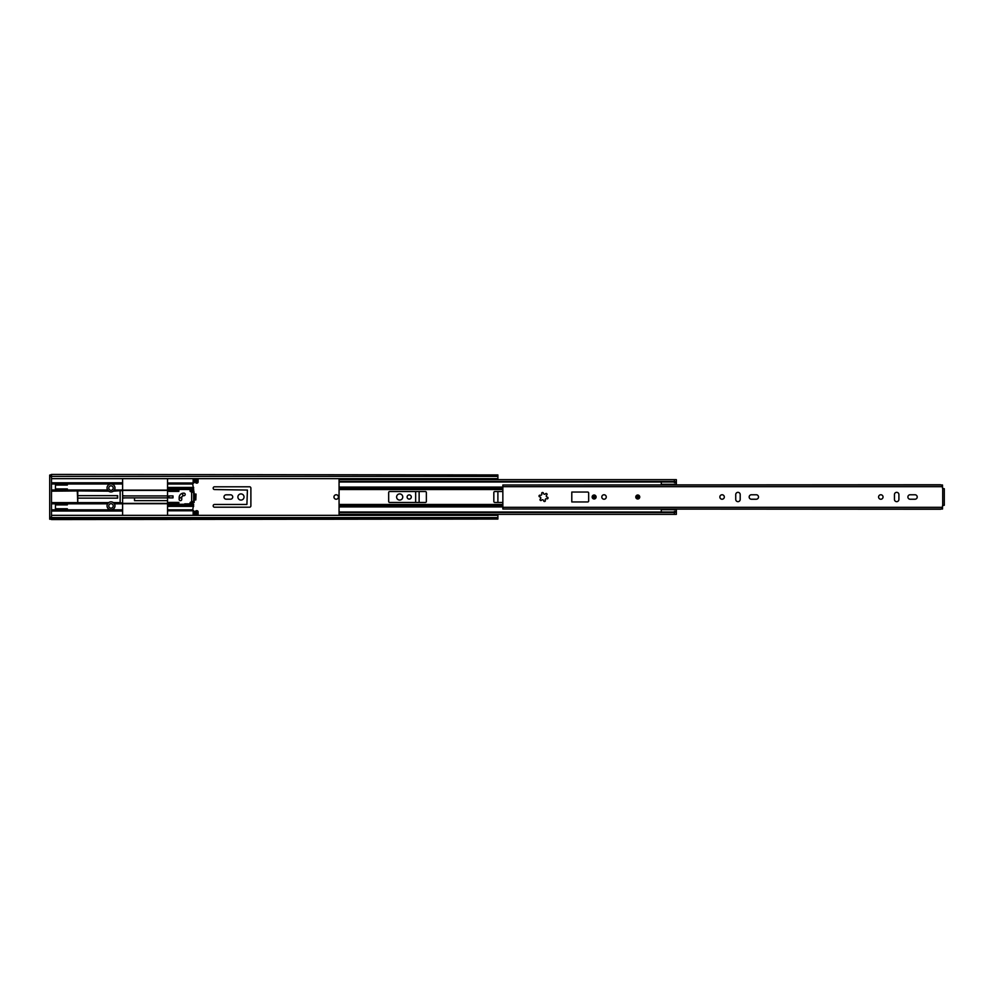 <?xml version="1.0" encoding="UTF-8"?>
<svg xmlns="http://www.w3.org/2000/svg" width="994" height="994" viewBox="0 0 994 994"><rect width="100%" height="100%" fill="white"/><g stroke="black" fill="none" stroke-linecap="round" stroke-linejoin="round"><path stroke-width="1.49" d="M336.196 494.763A2.236 2.236 0 0 0 333.959 497A2.236 2.236 0 0 0 336.196 499.236A2.236 2.236 0 0 0 338.432 497A2.236 2.236 0 0 0 336.196 494.763M111.005 485.842A2.236 2.236 0 0 0 108.768 488.066A2.236 2.236 0 0 0 111.005 490.303A2.236 2.236 0 0 0 113.241 488.066A2.236 2.236 0 0 0 111.005 485.842M111.005 503.697A2.236 2.236 0 0 0 108.768 505.934A2.236 2.236 0 0 0 111.005 508.158A2.236 2.236 0 0 0 113.241 505.934A2.236 2.236 0 0 0 111.005 503.697M240.958 493.919A3.081 3.081 0 0 0 237.889 497A3.081 3.081 0 0 0 240.958 500.081A3.081 3.081 0 0 0 244.039 497A3.081 3.081 0 0 0 240.958 493.919M399.687 493.919A3.081 3.081 0 0 0 396.606 497A3.081 3.081 0 0 0 399.687 500.081A3.081 3.081 0 0 0 402.756 497A3.081 3.081 0 0 0 399.687 493.919M409.205 494.913A2.087 2.087 0 0 0 407.118 497A2.087 2.087 0 0 0 409.205 499.087A2.087 2.087 0 0 0 411.292 497A2.087 2.087 0 0 0 409.205 494.913M193.644 494.155L194.439 494.068L194.439 499.932L193.644 499.845M195.818 494.068L195.818 499.932L196.017 494.068L194.439 494.068M63.392 504.89L57.441 504.89M57.441 508.754L63.392 508.754M57.441 488.924L63.392 488.924M63.392 485.047L57.441 485.047M213.188 505.884A1.342 1.342 0 0 0 214.518 507.213L249.544 507.213A1.342 1.342 0 0 0 250.886 505.884L250.886 488.116A1.342 1.342 0 0 0 249.544 486.787L214.518 486.787A1.342 1.342 0 0 0 213.188 488.116L213.188 488.216A1.342 1.342 0 0 0 214.518 489.557L247.407 490.054L246.91 504.443L214.518 504.443A1.342 1.342 0 0 0 213.188 505.784L213.188 505.884M230.546 499.187A2.187 2.187 0 0 0 232.733 497A2.187 2.187 0 0 0 230.546 494.813L226.185 494.813A2.187 2.187 0 0 0 223.998 497A2.187 2.187 0 0 0 226.185 499.187L230.546 499.187M415.654 491.545L415.654 502.455M419.133 502.455L419.133 491.545M51.489 519.067L497.895 519.067L51.489 519.564L51.489 478.648L497.895 478.648L497.895 479.642M497.895 491.545L497.895 502.455M497.895 514.358L497.895 515.352L51.489 515.352M488.961 514.358L488.961 515.352M492.937 515.352L492.937 514.358M492.937 479.642L492.937 478.648M488.961 478.648L488.961 479.642M497.895 474.933L51.489 474.436L497.895 474.933L497.895 478.648M51.489 478.648L51.489 474.933M497.895 519.067L497.895 515.352M194.439 499.932L195.818 499.932M51.489 490.676L108.657 491.173L107.588 489.98A3.964 3.964 0 0 1 111.005 484.003A3.964 3.964 0 0 1 114.422 489.98L113.353 491.173L122.61 490.564L122.61 483.283L51.489 483.283M108.657 491.173A3.964 3.964 0 0 0 113.353 491.173M114.969 505.834A3.964 3.964 0 0 1 111.005 509.798A3.964 3.964 0 0 1 107.588 503.821L108.657 502.629A3.964 3.964 0 0 1 113.353 502.629L114.422 503.821A3.964 3.964 0 0 1 114.969 505.834M122.61 490.564L122.61 503.237L120.137 502.629L120.137 491.173M77.768 495.658L77.768 498.143L117.652 498.143L117.652 495.658L77.768 495.658L77.768 491.173M51.489 503.126L77.768 503.126L77.768 498.143M122.61 478.648L122.61 483.283M51.489 489.98L107.588 489.98M51.489 510.518L122.61 510.518L122.61 503.237M51.489 503.821L67.356 503.821L67.356 504.89L55.453 504.89L55.453 508.754L67.356 508.754L67.356 509.823L122.61 509.823M190.401 490.104L193.855 490.949L194.141 494.105M194.141 499.895L194.141 502.455L190.401 503.697M122.61 510.518L122.61 515.352M178.858 503.697L168.943 503.697M167.551 503.697L122.61 503.697M122.61 490.104L167.551 490.104M168.943 490.104L178.858 490.104M194.141 493.533L193.842 491.26L190.152 490.402M178.858 490.402L168.943 490.402M167.551 490.402L122.61 490.402M122.61 495.658L125.095 495.919M179.156 498.69L182.001 496.689M134.513 497.882L134.513 500.665L167.551 500.665M122.61 498.143L125.095 497.882M122.61 503.399L167.551 503.399M168.943 503.399L178.858 503.399M190.152 503.399L193.842 502.542L193.842 499.87M51.489 483.979L67.356 483.979L67.356 485.047L55.453 485.047L55.453 488.924L67.356 488.924L67.356 489.98M51.489 509.823L67.356 509.823M51.489 519.216L49.7 519.216L51.489 518.731M49.7 518.731L49.7 475.082L51.489 475.082M49.7 475.082L51.489 474.585M108.097 490.676L51.489 491.173M108.097 503.126L77.768 503.126L77.284 491.173M197.222 515.352L196.713 511.686L196.216 514.457A1.193 1.193 0 0 1 195.818 515.352M198.104 478.648L198.104 481.916A1.193 1.193 0 0 1 196.911 483.109L196.514 483.109A1.193 1.193 0 0 1 195.333 481.916L194.836 479.145L194.339 481.916A1.193 1.193 0 0 1 193.147 483.109M198.092 515.352L198.104 511.885A1.193 1.193 0 0 0 196.911 510.692L196.514 510.692A1.193 1.193 0 0 0 195.333 511.885L194.836 514.656L194.339 511.885A1.193 1.193 0 0 0 193.147 510.692M193.147 478.648L193.147 483.506L167.551 483.506L167.551 478.648M193.147 510.295L193.147 515.352L167.551 515.339L167.551 510.295L193.147 510.295M190.289 503.598L190.86 503.846A0.795 0.795 0 0 1 190.065 503.051L190.065 502.902A0.795 0.795 0 0 1 190.86 502.107L191.656 502.107L191.656 491.695L190.86 491.695A0.795 0.795 0 0 1 190.065 490.899L190.065 490.75A0.795 0.795 0 0 1 190.86 489.955L193.644 489.955L192.65 483.506M192.65 510.295L193.644 504.343M191.656 491.695L193.644 492.689L193.644 501.113L191.656 502.107M167.551 510.295L167.551 483.506M167.551 504.293L183.716 504.293M181.74 497.696L181.74 499.386A1.292 1.292 0 0 1 180.448 500.665A1.292 1.292 0 0 1 179.156 499.386L179.156 497.596A4.461 4.461 0 0 1 183.617 493.136L183.915 493.136A1.292 1.292 0 0 0 182.635 494.416A1.292 1.292 0 0 0 183.915 495.708L183.716 495.708A1.988 1.988 0 0 0 181.74 497.696M173.006 495.907L173.006 497.895L168.943 497.895L168.943 495.907L173.006 495.907M178.858 489.508L178.858 491.396L168.943 491.396L168.943 489.508L193.644 489.508M168.943 504.293L168.943 502.405L178.858 502.405L178.858 504.293M184.71 503.846L193.097 503.846M187.903 503.846L193.097 504.343M184.71 504.343L187.456 503.846M193.942 515.352A1.193 1.193 0 0 1 193.544 514.457L193.147 511.786M195.992 478.648A1.193 1.193 0 0 1 196.216 479.344L196.713 482.115L197.21 478.648M193.768 478.648A1.193 1.193 0 0 0 193.544 479.344L193.147 482.015M183.915 495.708A1.292 1.292 0 0 0 185.207 494.416A1.292 1.292 0 0 0 183.915 493.136M117.454 495.658L117.454 498.143M674.367 481.431L674.367 479.642L676.355 479.642L676.355 482.612L674.367 482.612L674.367 481.431L339.066 481.431L339.066 512.009L674.367 512.009M502.852 491.545L494.813 491.545A0.994 0.994 0 0 0 493.832 492.539L493.832 501.461A0.994 0.994 0 0 0 494.813 502.455L502.852 502.455M426.364 492.539A0.994 0.994 0 0 0 425.382 491.545L389.66 491.545A0.994 0.994 0 0 0 388.666 492.539L388.666 501.461A0.994 0.994 0 0 0 389.66 502.455L425.382 502.455A0.994 0.994 0 0 0 426.364 501.461L426.364 492.539M339.066 481.991L674.367 481.991M339.066 481.431L339.066 479.642L674.367 479.642M676.355 509.251L676.355 514.358L339.066 514.358L339.066 512.009M339.066 512.569L674.367 512.569L674.367 511.388L676.355 511.388M661.283 484.749L661.283 481.991M676.355 482.612L676.355 484.749M661.283 512.009L661.283 509.251M674.367 514.358L674.367 512.569M546.265 495.956A1.143 1.143 0 0 1 546.712 495.049A0.882 0.882 0 0 0 546.799 493.72A0.882 0.882 0 0 0 545.482 493.807A1.143 1.143 0 0 1 543.432 493.26A0.882 0.882 0 0 0 542.5 492.49A0.882 0.882 0 0 0 541.742 493.707A1.143 1.143 0 0 1 540.239 495.211A0.882 0.882 0 0 0 539.021 496.031A0.882 0.882 0 0 0 539.779 496.901A1.143 1.143 0 0 1 540.338 498.951A0.882 0.882 0 0 0 540.587 500.491A0.882 0.882 0 0 0 541.568 500.193A1.143 1.143 0 0 1 543.619 500.74A0.882 0.882 0 0 0 544.724 501.485A0.882 0.882 0 0 0 545.308 500.293A1.143 1.143 0 0 1 546.812 498.789A0.882 0.882 0 0 0 548.005 498.205A0.882 0.882 0 0 0 547.272 497.099A1.143 1.143 0 0 1 546.265 495.956M601.805 497A2.236 2.236 0 0 1 604.041 494.763A2.236 2.236 0 0 1 606.265 497A2.236 2.236 0 0 1 604.041 499.236A2.236 2.236 0 0 1 601.805 497M596.102 497A1.988 1.988 0 0 0 594.114 495.012A1.988 1.988 0 0 0 592.138 497A1.988 1.988 0 0 0 594.114 498.988A1.988 1.988 0 0 0 596.102 497A1.988 1.988 0 0 1 594.114 498.988A1.988 1.988 0 0 1 592.138 497A1.988 1.988 0 0 1 594.114 495.012A1.988 1.988 0 0 1 596.102 497M639.751 497A1.988 1.988 0 0 0 637.763 495.012A1.988 1.988 0 0 0 635.787 497A1.988 1.988 0 0 0 637.763 498.988A1.988 1.988 0 0 0 639.751 497M749.165 497A2.236 2.236 0 0 0 751.402 499.236L756.26 499.236A2.236 2.236 0 0 0 758.497 497A2.236 2.236 0 0 0 756.26 494.763L751.402 494.763A2.236 2.236 0 0 0 749.165 497M724.315 497A2.236 2.236 0 0 0 722.091 494.763A2.236 2.236 0 0 0 719.855 497A2.236 2.236 0 0 0 722.091 499.236A2.236 2.236 0 0 0 724.315 497M883.045 497A2.236 2.236 0 0 0 880.808 494.763A2.236 2.236 0 0 0 878.584 497A2.236 2.236 0 0 0 880.808 499.236A2.236 2.236 0 0 0 883.045 497M907.895 497A2.236 2.236 0 0 0 910.131 499.236L914.989 499.236A2.236 2.236 0 0 0 917.214 497A2.236 2.236 0 0 0 914.989 494.763L910.131 494.763A2.236 2.236 0 0 0 907.895 497M512.569 484.997L940.535 484.749L942.511 485.569M512.569 509.003L940.535 509.251L942.511 508.431M587.665 492.042L571.798 492.042L571.798 501.958L587.665 501.958A0.994 0.994 0 0 0 588.659 500.964L588.659 493.036A0.994 0.994 0 0 0 587.665 492.042L571.798 492.042L571.798 501.958M740.195 499.435L740.195 494.565A2.236 2.236 0 0 0 737.958 492.341A2.236 2.236 0 0 0 735.734 494.565L735.734 499.435A2.236 2.236 0 0 0 737.958 501.659A2.236 2.236 0 0 0 740.195 499.435M894.451 494.565L894.451 499.435A2.236 2.236 0 0 0 896.687 501.659A2.236 2.236 0 0 0 898.911 499.435L898.911 494.565A2.236 2.236 0 0 0 896.687 492.341A2.236 2.236 0 0 0 894.451 494.565M942.511 488.315L944.3 488.737L944.3 505.263L942.511 505.685L942.511 509.003L502.852 509.003L502.852 484.997L942.511 484.997L942.511 488.315M638.757 497A0.994 0.994 0 0 1 637.763 497.994A0.994 0.994 0 0 1 636.781 497A0.994 0.994 0 0 1 637.763 496.006A0.994 0.994 0 0 1 638.757 497M594.114 496.006A0.994 0.994 0 0 1 595.108 497A0.994 0.994 0 0 1 594.114 497.994A0.994 0.994 0 0 1 593.132 497A0.994 0.994 0 0 1 594.114 496.006M51.489 517.588L497.895 517.588M51.489 476.412L497.895 476.412M77.768 502.629L108.657 502.629M113.353 502.629L120.137 502.629M51.489 490.477L107.936 490.477M113.912 503.126L120.597 503.126M114.086 503.324L122.61 503.324M51.489 503.324L107.936 503.324M67.356 503.821L107.588 503.821M51.489 482.786L122.61 482.786M122.61 511.015L51.489 511.015M51.489 483.482L122.61 483.482M67.356 483.979L122.61 483.979M114.422 489.98L122.61 489.98M114.086 490.477L122.61 490.477M113.912 490.676L120.597 490.676M114.422 503.821L122.61 503.821M51.489 510.32L122.61 510.32M49.7 517.24L51.489 517.24M49.7 476.561L51.489 476.561M51.489 502.629L77.284 502.629M167.551 510.792L193.147 510.792M167.551 509.798L192.65 509.798M167.551 506.368L193.644 506.368M167.551 505.934L193.644 505.934M167.551 504.728L193.644 504.728M167.551 489.508L168.943 489.508M167.551 489.073L193.644 489.073M167.551 487.868L193.644 487.868M167.551 487.433L193.644 487.433M167.551 484.003L192.65 484.003M167.551 483.009L193.147 483.009M339.066 505.697L502.852 505.697M339.066 504.443L502.852 504.443M339.066 487.333L502.852 487.333M339.066 487.085L502.852 487.085M339.066 489.557L502.852 489.557M339.066 488.302L502.852 488.302M339.066 506.915L502.852 506.915M339.066 506.667L502.852 506.667M674.367 482.115L676.355 482.115M676.355 481.618L674.367 481.618M676.355 511.885L674.367 511.885M674.367 512.382L676.355 512.382M942.71 505.337L942.71 488.663M502.852 486.687L942.511 486.687M502.852 507.313L942.511 507.313M638.26 497L637.266 497L638.26 497M594.114 496.503L594.114 497.497L594.114 496.503M594.114 498.988A1.988 1.988 0 0 1 592.138 497A1.988 1.988 0 0 1 594.114 495.012M122.61 495.919L167.551 495.919M168.943 495.919L173.006 495.919M122.61 497.882L167.551 497.882M168.943 497.882L173.006 497.882M676.355 484.302L661.283 484.302M676.355 509.698L661.283 509.698"/></g></svg>

